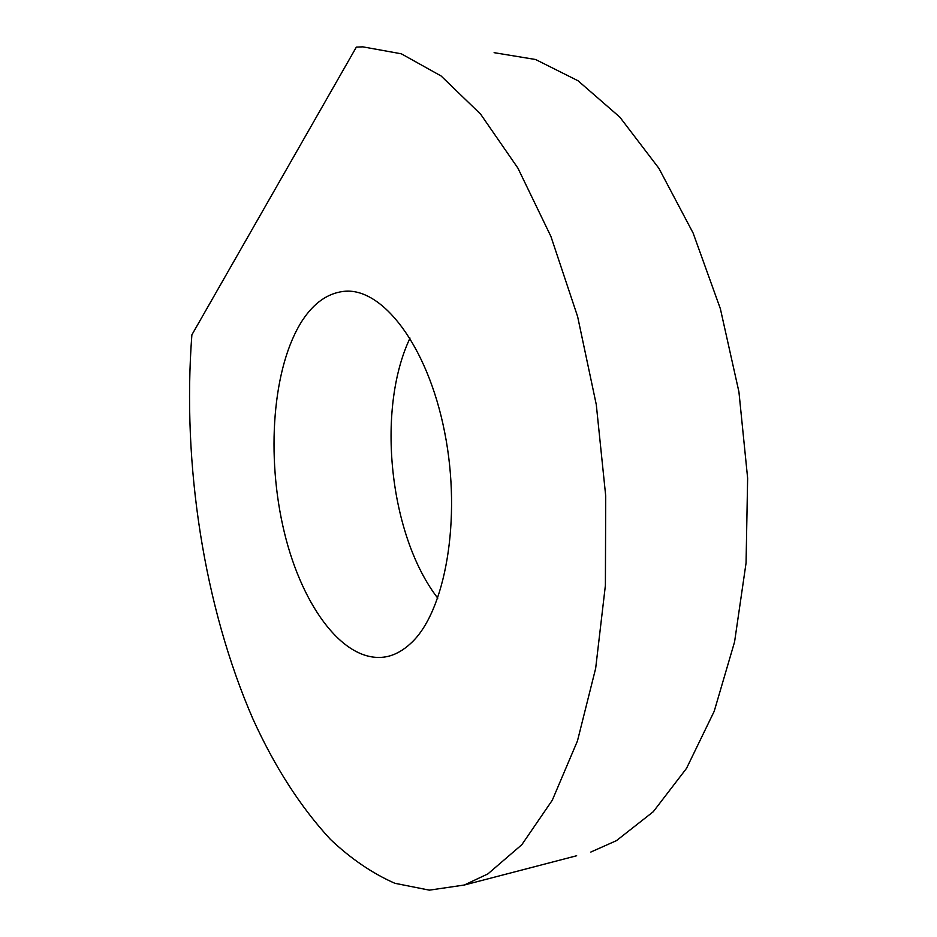 <?xml version="1.0" encoding="UTF-8"?>
<svg xmlns="http://www.w3.org/2000/svg" width="937" height="937" viewBox="0 0 937 937"><rect width="100%" height="100%" fill="white"/><g stroke="black" fill="none" stroke-linecap="round" stroke-linejoin="round"><path stroke-width="1.41" d="M464.248 885.032L487.884 873.905L521.815 844.717L552.28 800.245L577.461 740.933L595.663 668.362L605.396 585.367L605.7 495.872L596.283 404.608L577.625 316.577L550.921 236.464L517.903 168.11L480.611 114.15L441.104 75.979L401.305 53.796L362.83 46.85L356.353 47.108L191.874 334.849C181.954 464.412 203.985 606.426 252.943 718.995C274.705 766.899 300.508 807.003 330.374 839.329C350.836 858.714 372.329 873.366 394.852 883.286L429.369 890.15L464.248 885.032L576.665 855.75M494.115 52.671L535.566 59.499L578.059 80.781L619.849 117.148L658.91 168.344L693.111 233.032L720.366 308.741L738.93 391.889L747.632 478.175L746.063 562.973L734.573 641.904L714.205 711.288L686.493 768.41L653.276 811.711L616.441 840.653L590.837 852.049M437.778 598.181C389.452 535.741 375.878 409.949 410.031 338.081M302.487 320.278C313.942 302.967 327.599 293.351 343.457 291.407C381.781 286.546 427.588 345.074 444.665 432.25C462 519.285 445.204 612.318 410.699 643.414C403.402 650.208 395.719 654.565 387.637 656.474C345.706 665.68 302.581 608.242 284.321 532.286C265.897 456.272 272.304 366.613 302.487 320.278M343.457 291.407L348.095 291.22"/></g></svg>
